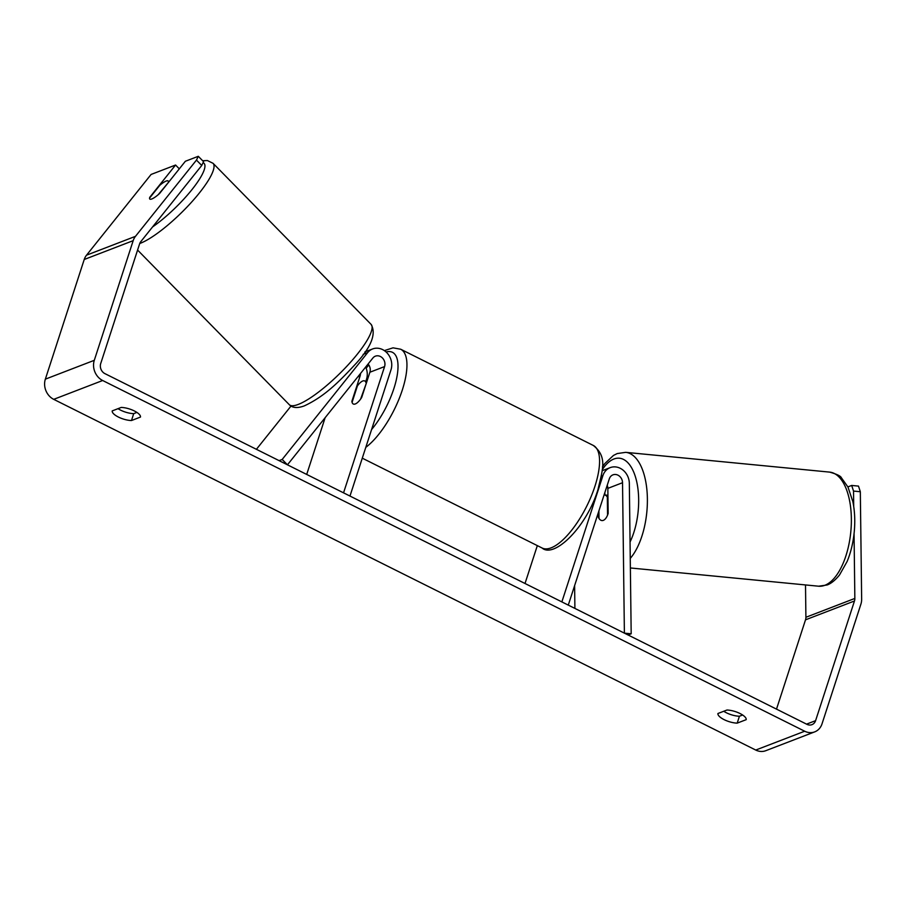 <?xml version="1.0" encoding="UTF-8"?>
<svg xmlns="http://www.w3.org/2000/svg" width="907" height="907" viewBox="0 0 907 907"><rect width="100%" height="100%" fill="white"/><g stroke="black" fill="none" stroke-linecap="round" stroke-linejoin="round"><path stroke-width="1.36" d="M384.579 366.587A7.732 6.655 -111 0 0 382.754 358.322A7.732 6.655 -111 0 0 375.385 356.168A7.732 6.655 -111 0 0 372.89 358.004L287.451 464.815L282.179 459.452L367.618 352.642A15.453 13.299 -111 0 1 372.607 348.957A15.453 13.299 -111 0 1 387.357 353.277A15.453 13.299 -111 0 1 390.996 369.795L349.977 496.05L343.549 492.841L384.579 366.587L369.886 372.233L361.689 397.481A12.879 4.773 116.5 0 1 353.277 404A12.879 4.773 116.5 0 1 351.893 401.257L360.102 375.997A7.732 6.655 69 0 0 360.476 373.514M325.137 417.708L306.702 474.429M365.793 381.462L366.519 379.205A15.453 13.299 69 0 0 365.68 367.018M256.409 449.305L291.011 406.053M282.179 459.452L279.084 460.643M368.095 364.002A7.732 6.655 -111 0 1 369.886 372.233M598.314 512.716L598.359 517.194L598.983 517.262M598.359 517.194A12.879 6.02 -84.5 0 0 601.919 520.561A12.879 6.02 -84.5 0 0 603.325 520.357A12.879 6.02 -84.5 0 0 608.155 513.43L607.849 488.374A7.732 6.655 69 0 0 607.225 485.256M622.531 482.717L624.39 633.143L631.181 633.8L629.333 483.374A15.453 13.299 69 0 0 610.184 467.638A15.453 13.299 69 0 0 602.894 475.642L561.864 601.908L568.281 605.116L609.311 478.851A7.732 6.655 69 0 1 612.951 474.849A7.732 6.655 69 0 1 622.531 482.717L607.849 488.374M537.329 545.617L525.017 583.496M604.856 492.58A15.453 13.299 -111 0 1 604.856 492.796L604.878 494.973M631.181 633.8L628.086 634.991M574.902 608.416L574.619 585.627M598.903 510.89L598.994 518.407A12.879 6.02 -84.5 0 0 601.919 520.561A12.879 6.02 -84.5 0 0 603.325 520.357A12.879 6.02 -84.5 0 0 607.565 515.108L607.339 497.093A12.879 6.02 -84.5 0 0 604.413 494.927A12.879 6.02 -84.5 0 0 604.096 494.916M607.339 497.093L607.951 497.149M742.618 715.011L739.432 716.235L737.187 723.128A12.879 4.501 18 0 1 724.103 719.636A12.879 4.501 18 0 1 717.925 713.503L726.938 710.034A12.879 4.501 18 0 1 740.021 713.514A12.879 4.501 18 0 1 746.2 719.659L737.187 723.128M739.432 716.235A12.879 4.501 18 0 1 726.348 712.755A12.879 4.501 18 0 1 723.741 711.258M118.035 408.672A12.879 4.501 -162 0 0 120.631 410.157A12.879 4.501 -162 0 0 133.714 413.637L131.481 420.531L140.483 417.061A12.879 4.501 -162 0 0 134.304 410.928A12.879 4.501 -162 0 0 121.221 407.436L112.219 410.905A12.879 4.501 -162 0 0 118.398 417.05A12.879 4.501 -162 0 0 131.481 420.531M179.303 168.838L175.573 165.029L149.78 197.284A12.879 2.948 -44.5 0 0 149.78 199.041A12.879 2.948 -44.5 0 0 151.809 198.973A12.879 2.948 -44.5 0 0 159.575 193.508L185.368 161.265L198.282 156.299L203.553 161.661L201.739 165.459L140.755 241.704A7.732 6.655 69 0 0 139.599 243.87L100.722 363.526A7.732 6.655 69 0 0 104.906 373.627L806.935 724.33A7.732 6.655 69 0 0 811.946 724.659A7.732 6.655 69 0 0 815.597 720.657L854.473 600.99A7.732 6.655 69 0 0 854.848 598.439L854.054 533.69M133.714 413.637L136.9 412.413M175.573 165.029L151.095 174.45L86.539 255.173A15.453 13.299 69 0 0 84.226 259.493L45.35 379.16A15.453 13.299 69 0 0 53.717 399.341L755.746 750.055A15.453 13.299 69 0 0 765.769 750.701L814.724 731.87A15.453 13.299 69 0 0 822.014 723.865L860.89 604.198A15.453 13.299 69 0 0 861.65 599.096L860.324 491.73L853.521 491.072L851.684 485.449L847.909 486.9M201.739 165.459L196.468 160.097L135.483 236.33A15.453 13.299 69 0 0 133.182 240.661L94.294 360.317A15.453 13.299 69 0 0 102.661 380.509L804.69 731.223A15.453 13.299 69 0 0 814.724 731.87M851.684 485.449L858.487 486.107L860.324 491.73M776.505 709.138L805.518 619.821A7.732 6.655 69 0 0 805.904 617.282L805.507 584.936M853.714 506.491L853.521 491.072M196.468 160.097L198.282 156.299M168.373 181.978A12.879 2.948 -44.5 0 0 168.169 181.003A12.879 2.948 -44.5 0 0 166.14 181.06A12.879 2.948 -44.5 0 0 159.813 185.277L149.576 198.066A12.879 2.948 -44.5 0 0 149.78 199.041A12.879 2.948 -44.5 0 0 151.809 198.973A12.879 2.948 -44.5 0 0 158.147 194.767L168.611 182.216M365.975 382.641A12.879 4.773 -63.5 0 0 364.784 380.963A12.879 4.773 -63.5 0 0 357.403 385.928L352.086 402.323A12.879 4.773 -63.5 0 0 353.277 404A12.879 4.773 -63.5 0 0 360.646 399.035L366.439 382.867M367.618 352.642L363.163 354.354M360.102 375.997L357.777 376.893M602.894 475.642L601.375 476.232M824.826 585.298A57.311 26.791 95.5 0 1 818.613 586.205L827.059 584.992C828.454 584.527 833.272 582.713 839.519 574.97L847.115 561.501C850.845 552.476 853.226 542.522 854.269 531.615C855.233 520.924 854.757 510.913 852.841 501.571L847.977 487.059L841.424 477.83C840.789 476.073 836.878 474.168 829.667 472.116A57.311 26.791 95.5 0 1 851.265 525.187A57.311 26.791 95.5 0 1 824.826 585.298M602.248 469.758A50.871 23.786 95.5 0 1 613.88 459.021A50.871 23.786 95.5 0 1 637.111 483.601A50.871 23.786 95.5 0 1 630.048 541.989M630.252 558.417A57.311 26.791 -84.5 0 0 647.292 495.449A57.311 26.791 -84.5 0 0 625.694 452.344L829.667 472.116M804.69 731.223L755.746 750.055M102.661 380.509L53.717 399.341M854.848 598.439L805.904 617.282M854.473 600.99L805.518 619.821M815.597 720.657L806.538 724.137M135.483 236.33L86.539 255.173M133.182 240.661L84.226 259.493M94.294 360.317L45.35 379.16M371.11 324.4C376.677 334.048 370.974 347.823 353.979 365.702C338.47 382.346 324.15 396.71 304.208 405.928C297.36 408.399 292.383 407.98 289.288 404.681A57.311 13.106 -44.5 0 0 298.312 404.397A57.311 13.106 -44.5 0 0 348.957 363.956A57.311 13.106 -44.5 0 0 371.11 324.4L213.054 163.305A57.311 13.106 135.5 0 1 190.901 202.873A57.311 13.106 135.5 0 1 140.268 243.303A57.311 13.106 135.5 0 1 139.723 243.507M152.557 226.943A50.871 11.632 -44.5 0 0 192.738 188.645A50.871 11.632 -44.5 0 0 203.066 162.682M593.325 445.462C607.951 457.037 602.316 470.314 598.008 489.429C586.84 526.82 554.143 558.746 542.103 548.009A57.311 21.235 -63.5 0 0 594.935 486.254A57.311 21.235 -63.5 0 0 593.325 445.462L400.69 349.229A57.311 21.235 116.5 0 1 402.311 390.021A57.311 21.235 116.5 0 1 365.793 447.355M371.564 429.578A50.871 18.843 -63.5 0 0 393.899 388.525A50.871 18.843 -63.5 0 0 386.065 351.961M368.832 364.977A50.871 18.843 -63.5 0 0 366.167 368.197M372.607 348.957L364.909 351.916M610.184 467.638L602.157 470.722M602.418 466.946L604.788 463.579L613.483 455.427L617.236 453.557L625.694 452.344M630.376 567.963L818.613 586.205M604.413 494.927L607.928 495.267M213.054 163.305L207.386 160.539L202.635 160.732M168.94 181.797L168.169 181.003M289.288 404.681L137.592 250.06M400.69 349.229L393.037 347.835L384.341 350.612M368.446 364.444L365.918 367.573M366.734 381.938L364.784 380.963M542.103 548.009L362.278 458.171"/></g></svg>
